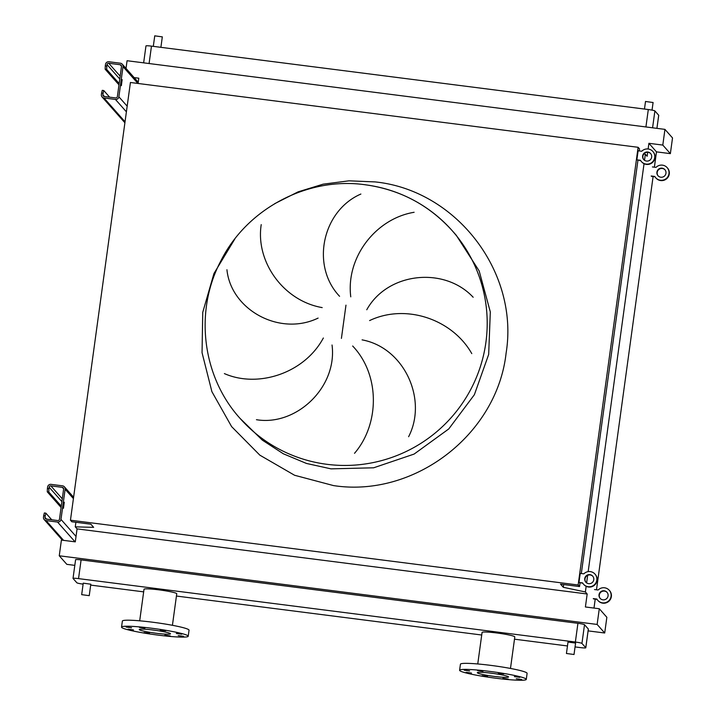 <?xml version="1.0" encoding="UTF-8"?>
<svg xmlns="http://www.w3.org/2000/svg" width="716" height="716" viewBox="0 0 716 716"><rect width="100%" height="100%" fill="white"/><g stroke="black" fill="none" stroke-linecap="round" stroke-linejoin="round"><path stroke-width="1.07" d="M63.464 508.279L64.27 502.229L63.464 508.279M61.093 507.465L47.274 491.838L47.408 488.509L48.921 488.706L49.127 487.193A1.53 1.513 138.5 0 1 50.845 485.878L62.31 487.336A1.53 1.513 138.5 0 1 63.617 489.046L59.482 519.225A1.53 1.513 138.5 0 1 57.763 520.55L46.289 519.082A1.53 1.513 138.5 0 1 44.992 517.382L45.197 515.869L43.685 515.681L43.479 517.185A3.061 3.034 -41.5 0 0 46.084 520.595L57.557 522.053A3.061 3.034 -41.5 0 0 60.985 519.422L65.12 489.234A3.061 3.034 -41.5 0 0 62.516 485.833L51.051 484.365A3.061 3.034 -41.5 0 0 47.614 486.996L47.408 488.509M61.272 506.149L48.778 492.035L47.274 491.838M43.685 515.681L44.347 512.951L45.833 513.157M51.74 519.78L45.86 513.148L45.197 515.869M48.921 488.706L48.778 492.035M121.353 85.669L122.159 79.61L121.353 85.669M118.981 84.846L105.163 69.228L105.297 65.899L106.809 66.096L107.015 64.583A1.53 1.513 138.5 0 1 108.734 63.268L120.199 64.726A1.53 1.513 138.5 0 1 121.505 66.427L117.37 96.615A1.53 1.513 138.5 0 1 115.652 97.931L104.187 96.472A1.53 1.513 138.5 0 1 102.88 94.772L103.086 93.259L101.582 93.062L101.368 94.575A3.061 3.034 -41.5 0 0 103.981 97.976L115.446 99.443A3.061 3.034 -41.5 0 0 118.883 96.812L123.018 66.624A3.061 3.034 -41.5 0 0 120.413 63.223L108.939 61.755A3.061 3.034 -41.5 0 0 105.512 64.386L105.297 65.899M119.16 83.539L106.675 69.416L105.163 69.228M101.582 93.062L102.245 90.341L103.722 90.547L103.086 93.259M109.629 97.161L103.775 90.547L102.245 90.341M106.809 66.096L106.675 69.416M607.114 592.427A4.591 4.547 -41.5 0 0 599.847 593.403A4.591 4.547 -41.5 0 0 600.25 598.495M604.17 590.781A4.591 4.547 -41.5 0 0 600.106 598.343A4.591 4.547 -41.5 0 0 607.571 597.43A4.591 4.547 -41.5 0 0 604.17 590.781M593.269 598.603L596.884 599.059A7.643 7.581 -41.5 0 0 610.256 598.845A7.643 7.581 -41.5 0 0 598.128 590.011L594.504 589.545M597.815 600.375L598.093 600.679A7.643 7.581 -41.5 0 0 610.524 599.158A7.643 7.581 -41.5 0 0 609.549 590.548L609.271 590.235M593.537 598.907L597.063 599.364M665.003 169.808A4.591 4.547 -41.5 0 0 657.736 170.784A4.591 4.547 -41.5 0 0 658.138 175.885M662.058 168.171A4.591 4.547 -41.5 0 0 658.004 175.733A4.591 4.547 -41.5 0 0 665.459 174.82A4.591 4.547 -41.5 0 0 662.058 168.171M651.157 175.993L654.782 176.449A7.643 7.581 -41.5 0 0 668.144 176.234A7.643 7.581 -41.5 0 0 656.017 167.392L652.401 166.935M655.713 177.765L655.981 178.069A7.643 7.581 -41.5 0 0 668.422 176.548A7.643 7.581 -41.5 0 0 667.437 167.938L667.16 167.625M651.435 176.297L654.952 176.754M592.821 576.273A4.591 4.547 -41.5 0 0 585.554 577.248A4.591 4.547 -41.5 0 0 585.957 582.341M589.877 574.626A4.591 4.547 -41.5 0 0 585.822 582.189A4.591 4.547 -41.5 0 0 593.278 581.276A4.591 4.547 -41.5 0 0 589.877 574.626M588.221 586.699A7.643 7.581 -41.5 0 0 594.987 574.089A7.643 7.581 -41.5 0 0 583.835 573.856L580.22 573.391L578.976 582.448L582.6 582.905A7.643 7.581 -41.5 0 0 588.221 586.699M583.531 584.22L583.8 584.533A7.643 7.581 -41.5 0 0 596.24 583.003A7.643 7.581 -41.5 0 0 595.256 574.393L594.987 574.089M578.976 582.448L582.77 583.209M650.719 153.663A4.591 4.547 -41.5 0 0 643.442 154.629A4.591 4.547 -41.5 0 0 643.854 159.731M647.765 152.016A4.591 4.547 -41.5 0 0 643.711 159.579A4.591 4.547 -41.5 0 0 651.166 158.666A4.591 4.547 -41.5 0 0 647.765 152.016M646.109 164.089A7.643 7.581 -41.5 0 0 652.876 151.47A7.643 7.581 -41.5 0 0 641.733 151.246L638.108 150.781L636.864 159.838L640.489 160.294A7.643 7.581 -41.5 0 0 646.109 164.089M641.42 161.61L641.697 161.914A7.643 7.581 -41.5 0 0 654.129 160.393A7.643 7.581 -41.5 0 0 653.144 151.783L652.876 151.47M636.864 159.838L640.668 160.599M261.224 224.627C255.442 261.331 283.071 300.792 322.191 307.603M318.11 318.083C279.634 336.735 230.928 309.688 226.936 269.726M224.385 373.591C257.894 388.349 304.381 373.376 323.355 337.997M332.036 345.005C337.522 387.392 296.111 426.342 256.435 419.701M339.572 296.299C310.484 265.645 322.433 210.701 360.882 194.045M162.299 36.874L154.763 35.836M653.073 102.513L645.537 101.484M81.678 594.656L89.24 595.658L81.678 594.656L83.244 583.182M90.789 584.22L83.235 583.146M573.999 654.487L566.437 653.493L573.999 654.487M568.021 642.055L575.557 643.084M126.114 627.055L131.565 627.78L126.114 627.055M128.012 629.194L133.453 629.919L128.012 629.194M144.05 632.586L149.501 633.302L144.05 632.586M164.841 635.235L170.292 635.96L164.841 635.235M178.203 635.602L183.654 636.318L178.203 635.602M176.315 633.463L181.757 634.179L176.315 633.463M160.277 630.071L165.718 630.796L160.277 630.071M139.486 627.422L144.927 628.138L139.486 627.422M172.422 625.301L176.745 593.77A16.522 1.468 -172.2 0 0 176.682 593.609A16.522 1.468 -172.2 0 0 159.74 589.957A16.522 1.468 -172.2 0 0 144.014 589.286L139.692 620.817M121.675 627.44A33.652 2.989 7.8 0 1 121.541 627.109A33.652 2.989 7.8 0 1 153.573 628.478A33.652 2.989 7.8 0 1 188.084 635.915A33.652 2.989 7.8 0 1 188.219 636.247A33.652 2.989 7.8 0 1 156.186 634.868A33.652 2.989 7.8 0 1 121.675 627.44M121.541 627.109L122.373 621.067A33.652 2.989 7.8 0 1 154.396 622.446A33.652 2.989 7.8 0 1 188.908 629.874A33.652 2.989 7.8 0 1 189.042 630.205L188.219 636.247M170.426 633.66A15.752 1.396 7.8 0 1 170.489 633.812A15.752 1.396 7.8 0 1 155.497 633.168A15.752 1.396 7.8 0 1 139.334 629.695A15.752 1.396 7.8 0 1 139.271 629.534A15.752 1.396 7.8 0 1 154.262 630.178A15.752 1.396 7.8 0 1 170.426 633.66M516.263 678.75L521.713 679.475L516.263 678.75M514.374 676.611L519.816 677.327L514.374 676.611M498.336 673.219L503.778 673.944L498.336 673.219M477.545 670.57L482.987 671.286L477.545 670.57M464.183 670.203L469.624 670.928L464.183 670.203M466.071 672.342L471.513 673.067L466.071 672.342M482.11 675.734L487.56 676.45L482.11 675.734M502.9 678.383L508.351 679.108L502.9 678.383M489.914 671.411A33.652 2.989 7.8 0 1 526.278 679.394A33.652 2.989 7.8 0 1 495.964 678.24A33.652 2.989 7.8 0 1 459.6 670.257A33.652 2.989 7.8 0 1 489.914 671.411M459.6 670.257L460.433 664.224A33.652 2.989 7.8 0 1 490.746 665.37A33.652 2.989 7.8 0 1 527.101 673.353L526.278 679.394M494.353 676.423A15.752 1.396 7.8 0 1 477.33 672.682A15.752 1.396 7.8 0 1 491.525 673.228A15.752 1.396 7.8 0 1 508.548 676.96A15.752 1.396 7.8 0 1 494.353 676.423M510.481 668.449L514.804 636.918A16.522 1.468 -172.2 0 0 496.958 632.998A16.522 1.468 -172.2 0 0 482.074 632.434L477.751 663.965M90.807 584.184L89.24 595.658M575.055 646.924L580.282 647.586A6.122 0.546 -172.2 0 0 585.795 647.801A6.122 0.546 -172.2 0 0 585.769 647.738L581.947 643.415A6.122 0.546 -172.2 0 0 575.36 642.028L78.536 578.618A6.122 0.546 -172.2 0 0 73.023 578.403A6.122 0.546 -172.2 0 0 73.05 578.465L76.872 582.788A6.122 0.546 -172.2 0 0 83.101 584.131M90.681 585.097L143.665 591.863M176.431 596.043L481.725 635.011M514.491 639.191L567.466 645.957M414.116 212.285C375.658 218.64 345.783 257.483 350.768 296.836M471.781 353.615C452.405 319.282 405.847 303.298 369.608 320.571M366.762 309.76C387.437 272.357 444.162 266.173 473.16 297.247M354.518 453.309C379.623 424.167 380.268 374.924 352.666 346.007M362.099 339.867C404.146 347.6 427.891 399.447 408.612 436.706M75.896 522.286L75.269 526.851L77.068 528.882L75.287 541.86L61.406 540.088L59.258 555.786L66.83 564.351L74.813 565.363M588.113 630.885L604.707 632.998L606.855 617.299L599.283 608.743L585.402 606.971L587.174 593.994L585.384 591.962L563.313 587.299L560.521 584.14L579.539 586.565L578.152 584.999L70.454 520.201L71.842 521.767L90.86 524.193L93.653 527.352L75.269 526.851M59.258 555.786L597.135 624.442L604.707 632.998M588.319 629.131A6.122 0.546 -172.2 0 0 588.355 629.078A6.122 0.546 -172.2 0 0 588.337 629.024L584.516 624.701A6.122 0.546 -172.2 0 0 577.928 623.314L81.096 559.903A6.122 0.546 -172.2 0 0 75.592 559.688A6.122 0.546 -172.2 0 0 75.61 559.751M639.218 150.924L639.495 148.865L638.108 147.299L130.419 82.492L70.454 520.201M647.685 152.293L647.139 156.285L645.34 154.253L643.917 153.958M134.134 77.605L138.806 78.196L138.081 83.477M638.108 147.299L578.152 584.999M637.938 160.25L581.32 573.534M580.05 582.86L579.539 586.565M563.689 584.542L563.313 587.299M645.34 154.253L644.507 160.294M644.042 163.704L588.167 571.637M587.657 575.315L586.619 582.905M586.153 586.315L585.384 591.962M648.132 148.991L648.911 143.307L656.482 151.864L654.388 167.186M653.108 176.512L596.491 589.796M595.22 599.122L593.994 608.072M656.482 151.864L670.364 153.636L672.521 137.937L664.949 129.381L127.072 60.726L126.016 68.423M587.174 593.994L77.068 528.882M597.135 624.442L599.283 608.743M648.911 143.307L662.801 145.079L670.364 153.636M662.801 145.079L664.949 129.381M658.693 115.357A6.122 0.546 -172.2 0 0 658.738 115.312A6.122 0.546 -172.2 0 0 658.711 115.249L654.889 110.926A6.122 0.546 -172.2 0 0 648.302 109.539L151.479 46.128A6.122 0.546 -172.2 0 0 145.966 45.913A6.122 0.546 -172.2 0 0 145.992 45.976M73.417 498.605L65.12 489.234M76.03 536.427L60.985 519.422M75.055 541.833L57.557 522.053M63.581 540.365L46.084 520.595M46.522 519.109L44.992 517.382M63.626 488.831L62.31 487.336M62.274 498.801L50.845 485.878M61.889 501.621L49.127 487.193M137.902 83.45L123.018 66.624M127.171 106.183L118.883 96.812M126.401 111.821L115.446 99.443M125.031 121.783L103.981 97.976M104.411 96.499L102.88 94.772M121.523 66.221L120.199 64.726M120.172 76.191L108.734 63.268M119.778 79.011L107.015 64.583M240.066 418.395A141.634 140.318 -41.5 0 0 327.006 464.317A141.634 140.318 -41.5 0 0 470.367 390.166A141.634 140.318 -41.5 0 0 452.226 230.713C428.857 204.892 399.868 189.579 365.25 184.764C307.468 176.557 246.59 208.786 220.644 261.295C194.161 311.451 202.225 376.723 240.066 418.395L262.307 440.116L283.321 453.774L306.475 463.449L331.016 468.855L373.636 467.799L414.108 454.078L448.744 428.956L474.377 394.704L488.67 354.465L490.317 311.916L479.165 270.925L456.244 235.251L452.226 230.713A141.634 140.318 -41.5 0 0 365.294 184.791M274.693 203.675L298.08 191.861L323.104 184.173L349.014 180.826L375.086 181.909C456.495 190.17 519.315 272.259 506.105 353.122C497.092 434.523 414.322 498.032 333.486 485.582L294.58 475.263L259.836 455.152L231.608 426.611L211.891 391.643L202.046 352.675L202.744 312.364L213.941 273.557L234.857 238.929M345.971 305.159L341.416 338.391M585.769 647.738L588.337 629.024M581.947 643.415L584.516 624.701M575.36 642.028L577.928 623.314M78.536 578.618L81.096 559.903M151.479 46.128L149.089 63.536M648.302 109.539L645.922 126.956M654.889 110.926L652.58 127.806M658.711 115.249L656.912 128.361L658.738 115.312M73.605 497.235L64.395 486.826M62.453 540.222L44.213 519.601M44.347 512.951L45.86 513.148M138.251 82.259L122.284 64.207M124.897 122.758L102.102 96.991M154.754 35.8L153.305 46.361M645.519 101.439L644.472 109.047M566.437 653.493L568.012 642.019M585.795 647.801L588.355 629.078M73.023 578.403L75.592 559.688M145.966 45.913L143.648 62.847M574.017 654.531L575.583 643.058M653.09 102.478L652.043 110.13M162.326 36.838L160.894 47.328"/></g></svg>
